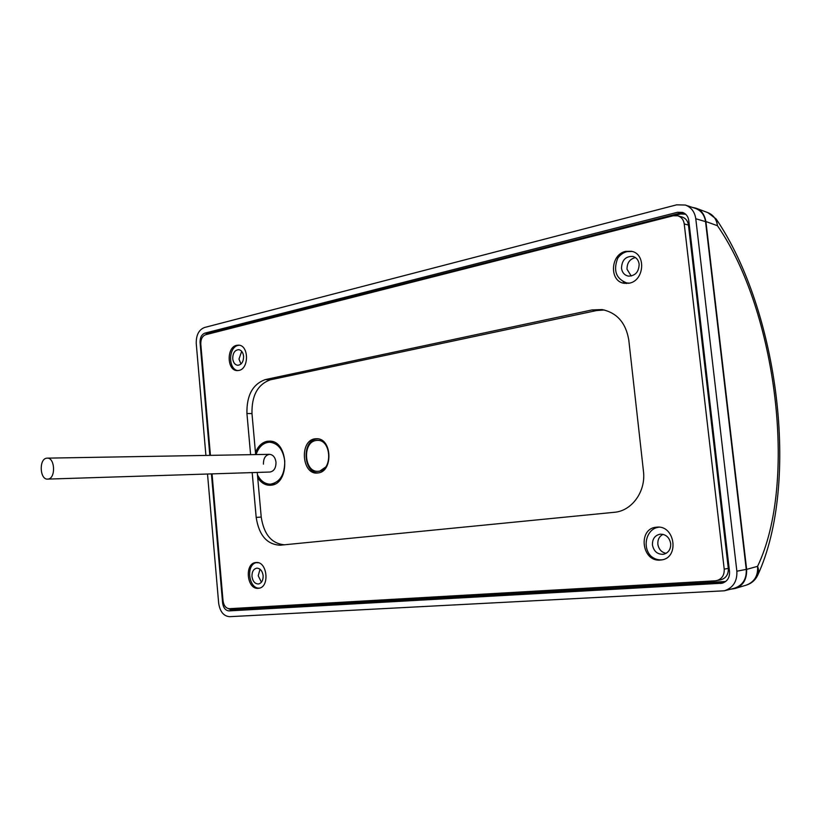 <?xml version="1.0" encoding="UTF-8"?>
<svg xmlns="http://www.w3.org/2000/svg" width="821" height="821" viewBox="0 0 821 821"><rect width="100%" height="100%" fill="white"/><g stroke="black" fill="none" stroke-linecap="round" stroke-linejoin="round"><path stroke-width="1.23" d="M207.518 474.025L218.663 603.178C219.966 611.624 223.589 616.13 229.531 616.684L724.358 590.792C733.143 587.846 737.309 581.309 736.858 571.2L695.777 218.735C694.73 211.828 691.241 207.261 685.309 205.045L676.678 204.829L204.398 327.528C198.805 329.826 196.086 335.153 196.25 343.517L205.907 455.429M736.858 571.2L746.258 569.394C746.7 579.154 742.656 585.465 734.138 588.329L724.358 590.792M746.258 569.394L705.547 221.629C704.521 214.958 701.134 210.545 695.377 208.39L685.309 205.045M730.711 589.191L734.867 588.544C742.995 585.989 746.915 579.595 746.638 569.364L705.906 221.547C704.449 214.26 701.144 209.807 695.982 208.185L692.216 207.344M211.438 473.891L222.604 602.932C223.384 607.93 225.518 610.588 229.028 610.896L722.07 583.218C727.314 581.504 729.797 577.656 729.53 571.652L688.757 220.49C688.131 216.385 686.048 213.676 682.508 212.393L677.541 212.28L204.891 333.131C201.576 334.475 199.975 337.616 200.067 342.562L209.827 455.368M212.044 473.881L223.035 600.808C223.805 605.754 225.919 608.392 229.408 608.689L715.214 580.827L720.581 579.862C725.969 578.312 728.545 574.484 728.309 568.389L724.214 569.138L684.232 223.928C683.575 219.7 681.409 216.99 677.715 215.8L673.148 215.779L205.589 334.742C202.305 336.066 200.704 339.186 200.796 344.091L210.433 455.357M677.715 215.8L681.974 216.97C685.648 218.16 687.813 220.859 688.46 225.057L728.309 568.389M716.466 580.673C721.864 579.113 724.45 575.264 724.214 569.138M238.89 370.445L237.187 370.589C226.842 370.692 226.36 347.16 236.664 345.313L238.603 345.148C248.917 345.189 249.194 368.845 238.89 370.445M258.225 588.308C246.731 589.714 244.289 563.155 255.824 562.539L255.936 562.529C267.338 560.835 270.099 587.477 258.584 588.277L258.225 588.308M660.3 560.055C641.683 562.108 637.619 528.58 656.266 527.226L656.615 527.195C674.883 524.67 679.829 557.941 661.418 559.932L660.3 560.055M629.245 283.194L624.196 283.317C609.069 281.439 610.311 254.294 625.674 251.38L631.411 251.288C646.301 253.638 644.444 280.679 629.245 283.194M250.6 454.67L246.936 413.517C246.546 395.435 252.683 384.125 265.357 379.579L592.064 309.928L602.05 309.568C616.971 312.688 625.889 322.848 628.794 340.068L643.448 471.182C646.096 491.379 631.852 511.062 614.282 512.294L280.218 545.206C266.989 544.58 258.984 535.313 256.183 517.404L252.191 472.598M237.916 370.589C228.053 369.553 228.228 347.16 238.111 345.415L239.332 345.241M243.591 356.201C243.057 352.342 241.436 350.157 238.706 349.654C234.765 350.074 232.764 353.102 232.723 358.726C233.277 362.708 234.98 364.904 237.833 365.294C241.651 364.709 243.57 361.681 243.591 356.201M241.702 351.306L238.973 359.075L240.984 364.021M259.303 588.144C248.866 588.914 245.705 565.546 255.824 562.713L257.209 562.549M258.328 562.765L256.183 562.662M263.141 575.634C262.361 570.831 260.257 568.337 256.819 568.153C253.494 568.922 251.883 571.714 251.975 576.516C252.786 581.463 254.972 583.947 258.523 583.977C261.704 583.074 263.243 580.293 263.141 575.634M260.031 569.21L258.215 575.788L261.437 582.202M662.65 559.737L661.531 559.86C657.652 560.066 654.132 558.834 650.981 556.166C641.653 546.735 646.681 528.283 658.976 527.195M657.036 527.595L658.319 527.154M670.685 543.533C669.413 537.396 665.964 534.266 660.341 534.153C654.922 535.241 652.285 538.853 652.438 544.97C653.844 551.486 657.539 554.586 663.542 554.267C668.51 552.861 670.89 549.29 670.685 543.533M663.05 534.348C659.304 536.308 657.58 539.602 657.857 544.251C658.75 549.29 661.48 552.328 666.077 553.354M629.389 283.153L626.731 282.937C616.048 278.791 613.051 270.561 617.72 258.246C620.142 254.808 623.211 252.611 626.936 251.647L632.037 251.442M626.392 283.512L623.129 281.685M639.149 264.146C638.512 260.052 636.429 257.476 632.899 256.419C625.664 256.142 621.866 260.093 621.497 268.251C622.205 272.644 624.504 275.271 628.414 276.123C635.31 275.928 638.892 271.936 639.149 264.146M635.444 257.568C629.779 258.995 626.977 262.884 627.028 269.257L631.226 276.041M284.446 544.795C271.618 543.635 263.88 534.389 261.222 517.056L257.24 472.434M255.649 454.588L251.985 413.599L246.936 413.517M251.985 413.599C251.595 395.589 257.732 384.331 270.396 379.805L596.559 310.554L592.064 309.928M604.266 309.979L596.559 310.554M257.722 477.801C261.304 483.138 265.696 485.611 270.92 485.232L271.238 485.19C290.09 483.785 288.776 441.062 269.904 441.134L267.287 441.267C262.012 442.386 258.071 446.142 255.464 452.556M318.107 472.927C333.141 471.716 332.177 438.773 317.122 438.722L314.946 438.825C299.08 440.661 301.912 475.421 317.758 472.968L318.107 472.927M273.28 484.708L270.673 484.164M269.699 442.201L272.274 441.534M318.014 438.825L316.629 438.948C301.358 440.661 303.308 473.974 318.64 472.834M318.343 471.285L319.626 471.203L326.768 466.307M326.378 445.023C324.059 441.975 321.309 440.415 318.107 440.364L317.778 440.374M318.959 471.223C332.885 470.043 331.366 439.44 317.44 440.364L316.106 440.487C302.159 442.037 304.027 472.496 318.014 471.305L318.959 471.223M746.638 569.364L757.578 566.336C797.817 482.409 776.533 311.026 717.472 225.744L716.148 218.981L707.846 212.629C713.377 214.897 716.589 219.269 717.472 225.734L705.906 221.547M47.628 479.105L48.162 479.054C55.951 478.284 54.986 457.451 47.208 458.139L46.551 458.21C38.782 459.144 39.839 479.864 47.628 479.105L269.945 472.034C274.019 471.254 276.03 467.98 275.989 462.213C275.24 457.318 273.085 454.701 269.534 454.341C265.419 455.091 263.387 458.364 263.428 464.163M275.025 483.98L270.509 484.174C280.105 482.276 284.846 474.507 284.743 460.848C282.958 449.303 277.898 443.083 269.534 442.201C263.264 442.652 258.759 446.778 256.049 454.577M270.509 484.174C265.029 484.144 260.678 481.034 257.455 474.825M274.06 442.18L269.534 442.201M695.777 218.735L705.547 221.629M229.028 610.896L232.22 610.362L228.382 608.618M222.604 602.932L223.384 602.83M725.661 581.504L232.579 609.716L229.644 608.679M232.579 609.716L232.22 610.362L723.363 582.818M674.544 215.533L680.671 213.973L685.709 214.25M680.671 213.973L680.229 213.132L683.821 212.926M208.555 333.983L208.103 333.459L680.229 213.132L677.541 212.28M206.03 334.629L208.103 333.459L204.891 333.131M200.067 342.562L200.765 342.614M723.239 581.986L722.993 582.838L720.407 583.464M688.46 225.057L684.232 223.928M261.222 517.056L256.183 517.404M270.396 379.805L265.357 379.579M757.578 566.336C758.194 575.819 754.376 582.089 746.135 585.178C751.215 583.598 754.961 580.509 757.373 575.911C758.85 573.037 758.922 569.846 757.578 566.336M626.731 282.937L628.681 283.307M318.107 440.364L317.44 440.364M318.681 471.285L318.014 471.305M735.062 588.493L746.135 585.178M707.846 212.629L695.982 208.185M716.497 219.494C778.298 310.954 800.259 482.799 757.804 575.008M269.534 454.341L47.208 458.139"/></g></svg>
